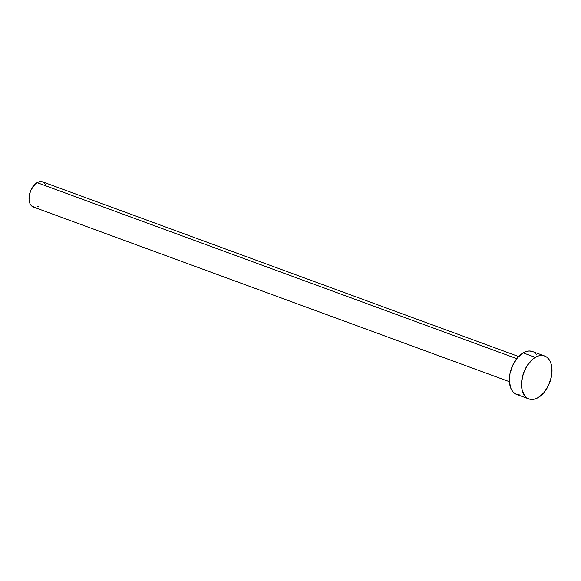 <?xml version="1.0" encoding="UTF-8"?>
<svg xmlns="http://www.w3.org/2000/svg" width="581" height="581" viewBox="0 0 581 581"><rect width="100%" height="100%" fill="white"/><g stroke="black" fill="none" stroke-linecap="round" stroke-linejoin="round"><path stroke-width="0.87" d="M518.615 356.531L42.566 181.853A13.392 8.156 110.1 0 0 37.104 182.652L516.77 358.659L37.104 182.652A13.392 8.156 110.1 0 0 29.232 195.703A13.392 8.156 110.1 0 0 33.335 207.003L509.384 381.681M535.319 357.351A22.87 13.922 -69.9 0 1 544.637 355.993A22.87 13.922 -69.9 0 1 551.638 375.29A22.87 13.922 -69.9 0 1 538.202 397.571A22.87 13.922 -69.9 0 1 528.877 398.929A22.87 13.922 -69.9 0 1 521.876 379.625A22.87 13.922 -69.9 0 1 535.319 357.351L523.147 352.885L535.319 357.351L538.311 355.993L541.238 355.47L543.998 355.783L546.481 356.937L548.587 358.876L550.243 361.527L551.376 364.788L551.943 372.639L551.347 376.916L548.522 385.377L543.903 392.625L538.202 397.571L535.21 398.922L532.276 399.452L529.516 399.132L527.032 397.985L524.926 396.046L522.137 390.127L521.578 382.276L523.328 373.699L527.12 365.689L532.378 359.472L535.319 357.351M544.637 355.993L532.472 351.527A22.87 13.922 110.1 0 0 523.147 352.885A22.87 13.922 110.1 0 0 509.711 375.166A22.87 13.922 110.1 0 0 516.712 394.463L528.877 398.929M520.111 394.986L517.351 394.666L514.868 393.519L512.762 391.579L511.106 388.929L509.399 381.913L510.002 373.532L512.827 365.079L517.446 357.823L523.147 352.885L526.139 351.534L529.073 351.004L531.833 351.323M534.317 352.471L536.423 354.41M38.789 206.211L37.039 207.003M35.325 207.308L32.253 206.451L30.052 203.764L29.05 199.653L29.406 194.744L31.062 189.791L35.383 183.894L38.854 181.86L42.188 181.737M43.64 182.412L45.848 185.099"/></g></svg>

